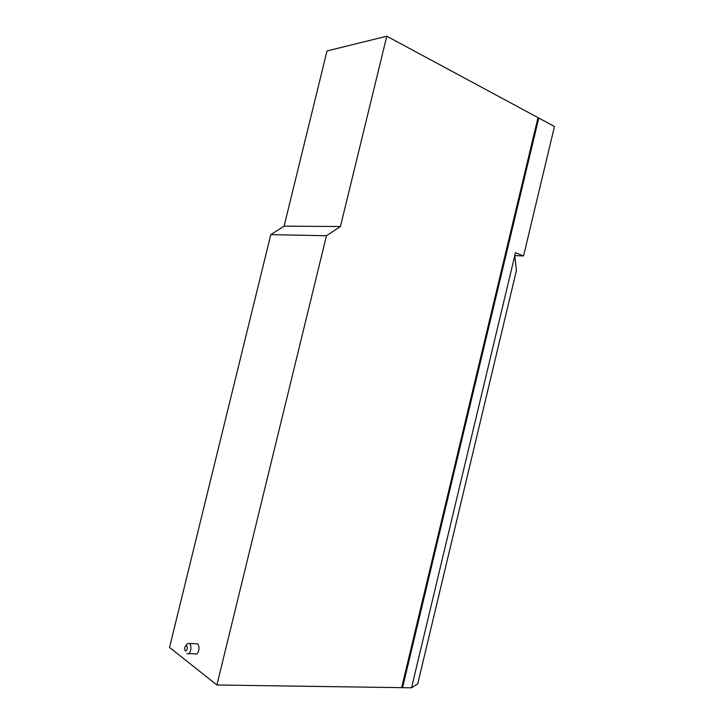 <?xml version="1.0" encoding="UTF-8"?>
<svg xmlns="http://www.w3.org/2000/svg" width="724" height="724" viewBox="0 0 724 724"><rect width="100%" height="100%" fill="white"/><g stroke="black" fill="none" stroke-linecap="round" stroke-linejoin="round"><path stroke-width="1.09" d="M514.836 255.644L523.561 255.925L554.466 126.483L538.774 118.03L402.544 687.673L401.766 687.203M514.827 255.491L411.531 687.8L417.712 683.881L516.438 270.477L514.737 255.355L515.388 252.667L523.533 255.97M537.878 118.139L538.774 118.03M411.531 687.8L402.544 687.673M538.004 117.614L401.657 687.655L216.919 684.985L169.534 647.464L270.794 234.639L284.089 226.169L327.022 50.951L386.788 36.2L538.004 117.614M386.788 36.2L340.443 226.503L326.47 235.725L216.919 684.985M284.089 226.169L340.443 226.503M326.47 235.725L270.794 234.639M184.801 647.5L185.588 645.953C186.928 645.428 187.444 646.55 187.136 649.292C186.14 651.654 185.317 651.663 184.665 649.319L184.801 647.5M186.91 644.342L187.507 643.609L189.661 643.473C190.901 644.939 191.227 647.211 190.62 650.288C189.67 653.392 188.439 654.469 186.919 653.519M195.77 643.736L197.67 643.817C198.928 645.274 199.263 647.537 198.666 650.595C197.715 653.682 196.476 654.749 194.946 653.808L188.801 653.591M185.588 645.953L187.507 643.609M189.661 643.473L197.67 643.817"/></g></svg>
